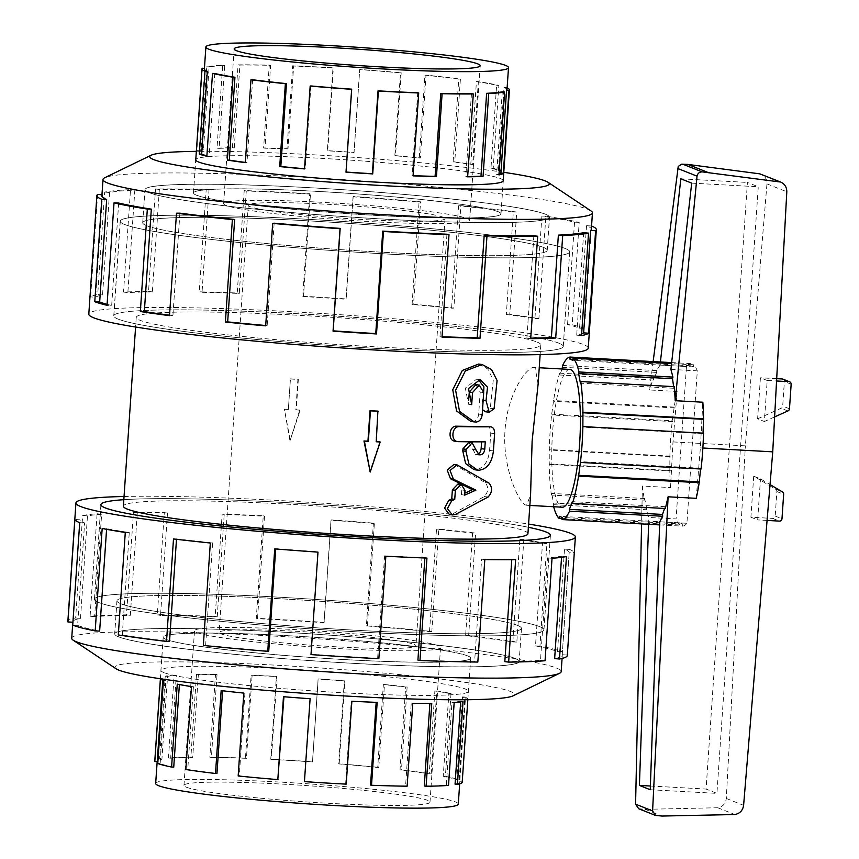 <?xml version="1.0" encoding="UTF-8"?>
<svg xmlns="http://www.w3.org/2000/svg" width="859" height="859" viewBox="0 0 859 859"><rect width="100%" height="100%" fill="white"/><g stroke="black" fill="none" stroke-linecap="round" stroke-linejoin="round"><path stroke-width="0.64" stroke-dasharray="4.29 3.22" d="M454.035 464.397L485.26 482.672C488.792 487.246 488.481 491.874 484.315 496.556L452.296 514.058L449.397 514.509M458.04 483.875L461.755 489.941L461.433 494.677L464.794 493.195M461.433 494.677L464.665 495.149M468.81 442.374L475.661 454.347A202.745 13.379 3.9 0 0 476.863 454.347L477.593 454.25M486.849 426.343C489.501 426.719 490.811 428.985 490.768 433.129L489.587 450.438C488.213 462.121 483.531 468.563 475.542 469.744A202.745 13.379 -176.1 0 1 475.252 469.744L474.104 469.658M481.598 441.848L481.631 441.376A202.745 13.379 -176.1 0 1 455.227 441.182L458.212 441.644M481.631 441.376L485.271 441.837M475.886 384.628L480.181 392.101L478.688 414.081C478.076 418.634 476.122 421.135 472.815 421.565L470.839 421.425M478.313 379.506L476.659 379.077L465.374 388.118L468.445 404.224L468.703 400.315M468.445 404.224L471.688 404.686M482.533 409.679L482.447 400.197L483.316 398.168M478.613 364.055L487.837 369.005L493.27 380.054L490.296 408.293L485.528 411.772M528.371 527.276A225.219 14.861 3.9 0 0 326.667 505.113A225.219 14.861 3.9 0 0 123.825 499.691A225.273 14.871 -176.1 0 1 326.667 505.113A225.273 14.871 -176.1 0 1 528.371 527.265M98.892 602.556A225.219 14.861 -176.1 0 1 94.501 599.26A225.219 14.861 -176.1 0 1 320.214 599.743A225.219 14.861 -176.1 0 1 543.897 629.894A225.219 14.861 -176.1 0 1 340.916 630.882A225.219 14.861 -176.1 0 1 98.892 602.556M118.22 319.129A225.219 14.861 -176.1 0 1 113.828 315.833A225.219 14.861 -176.1 0 1 339.53 316.316A225.219 14.861 -176.1 0 1 563.225 346.467A225.219 14.861 -176.1 0 1 360.243 347.455A225.219 14.861 -176.1 0 1 118.22 319.129M124.662 224.5A225.219 14.861 3.9 0 0 366.686 252.825A225.219 14.861 3.9 0 0 569.678 251.837A225.219 14.861 3.9 0 0 345.984 221.686A225.219 14.861 3.9 0 0 120.281 221.192A225.219 14.861 3.9 0 0 124.662 224.5M569.828 369.413A68.999 13.851 -86.9 0 0 552.24 437.564A68.999 13.851 -86.9 0 0 562.312 507.207M538.131 383.952L535.093 367.673L534.115 367.469L539.237 367.749M535.093 367.673C528.264 364.055 507.186 393.347 505.028 430.327C502.15 467.167 518.793 502.923 525.729 505.06L526.599 505.264L530.583 494.72M527.931 533.729A202.745 13.379 3.9 0 0 523.979 530.765A202.745 13.379 3.9 0 0 306.105 505.264A202.745 13.379 3.9 0 0 123.385 506.155M536.843 341.968A202.745 13.379 -176.1 0 1 540.794 344.942A202.745 13.379 -176.1 0 1 337.619 344.502A202.745 13.379 -176.1 0 1 136.248 317.358A202.745 13.379 -176.1 0 1 318.979 316.477A202.745 13.379 -176.1 0 1 536.843 341.968M377.906 411.117L375.834 441.612A202.745 13.379 3.9 0 0 376.242 441.633M379.753 441.816L369.81 471.892M288.345 409.485A202.745 13.379 3.9 0 0 284.426 409.271L290.202 440.184L300.199 410.14A202.745 13.379 3.9 0 0 296.237 409.915L298.32 379.42A202.745 13.379 3.9 0 0 290.428 378.991L288.345 409.485L290.428 378.991M414.017 644.39A98.645 6.507 -176.1 0 1 415.939 645.839A98.645 6.507 -176.1 0 1 317.089 645.624A98.645 6.507 -176.1 0 1 219.12 632.417A98.645 6.507 -176.1 0 1 308.016 631.988A98.645 6.507 -176.1 0 1 414.017 644.39M443.137 217.23A98.645 6.507 3.9 0 0 337.136 204.829A98.645 6.507 3.9 0 0 248.24 205.258A98.645 6.507 3.9 0 0 346.209 218.465A98.645 6.507 3.9 0 0 445.059 218.68A98.645 6.507 3.9 0 0 443.137 217.23M545.497 214.267A202.692 13.379 3.9 0 0 327.687 188.765A202.692 13.379 3.9 0 0 145.01 189.656A202.692 13.379 3.9 0 0 346.317 216.79A202.692 13.379 3.9 0 0 549.459 217.23A202.692 13.379 3.9 0 0 545.497 214.267M543.253 247.338A202.692 13.379 -176.1 0 1 547.204 250.302A202.692 13.379 -176.1 0 1 344.062 249.862A202.692 13.379 -176.1 0 1 142.755 222.728A202.692 13.379 -176.1 0 1 325.432 221.847A202.692 13.379 -176.1 0 1 543.253 247.338M226.035 205.387A123.299 8.139 -176.1 0 1 223.63 203.583A123.299 8.139 -176.1 0 1 347.208 203.851A123.299 8.139 -176.1 0 1 469.669 220.355A123.299 8.139 -176.1 0 1 358.536 220.892A123.299 8.139 -176.1 0 1 226.035 205.387M206.89 155.823A151.656 10.007 3.9 0 0 209.113 156.37L206.858 156.274M214.761 73.487L209.113 156.37M245.341 162.426A151.656 10.007 3.9 0 0 246.963 162.63L245.32 162.641M252.61 79.747L246.963 162.63M304.537 168.761A151.656 10.007 3.9 0 0 305.235 168.826L304.526 168.933M310.883 85.943L305.235 168.826M417.732 92.761L412.073 175.644A151.656 10.007 3.9 0 0 413.072 175.687M471.462 93.717L465.814 176.6A151.656 10.007 3.9 0 0 467.672 176.578M502.268 91.838L496.62 174.721A151.656 10.007 3.9 0 0 499.004 174.152M204.378 69.085A151.656 10.007 -176.1 0 1 204.818 68.398L199.17 151.281A151.656 10.007 3.9 0 1 203.454 149.842L209.113 66.959A151.656 10.007 -176.1 0 1 224.757 65.488L219.099 148.371A151.656 10.007 3.9 0 1 234.26 147.963L239.908 65.08A151.656 10.007 -176.1 0 1 270.628 65.327L264.969 148.21A151.656 10.007 3.9 0 1 288.001 148.918L293.649 66.036A151.656 10.007 -176.1 0 1 333.346 67.958L327.698 150.84A151.656 10.007 3.9 0 1 354.015 152.526L359.674 69.643A151.656 10.007 -176.1 0 1 400.487 72.854L394.839 155.737A151.656 10.007 3.9 0 1 419.256 158.056L424.904 75.173A151.656 10.007 -176.1 0 1 458.76 79.049L453.112 161.932A151.656 10.007 3.9 0 1 470.775 164.434L476.423 81.551A151.656 10.007 -176.1 0 1 496.609 85.309L490.961 168.192A151.656 10.007 3.9 0 1 498.392 170.383L504.04 87.5A151.656 10.007 -176.1 0 1 506.993 89.712M202.413 68.226L196.765 151.109A154.072 10.168 -176.1 0 1 201.124 149.649L206.772 66.766A154.072 10.168 -176.1 0 1 222.664 65.263L217.016 148.145A154.072 10.168 -176.1 0 1 232.413 147.737L238.072 64.855A154.072 10.168 -176.1 0 1 269.264 65.101L263.616 147.984A154.072 10.168 -176.1 0 1 287.003 148.714L292.661 65.821A154.072 10.168 -176.1 0 1 332.991 67.775L327.333 150.658A154.072 10.168 -176.1 0 1 354.08 152.365L359.728 69.482A154.072 10.168 -176.1 0 1 401.196 72.757L395.548 155.64A154.072 10.168 -176.1 0 1 420.352 157.992L426.01 75.109A154.072 10.168 -176.1 0 1 460.403 79.049L454.755 161.932A154.072 10.168 -176.1 0 1 472.697 164.466L478.356 81.584A154.072 10.168 -176.1 0 1 498.864 85.406L493.206 168.289A154.072 10.168 -176.1 0 1 500.754 170.512L506.402 87.629A154.072 10.168 -176.1 0 1 507.121 87.929M497.941 211.668A154.072 10.168 3.9 0 0 332.379 192.287A154.072 10.168 3.9 0 0 193.511 192.964A154.072 10.168 3.9 0 0 346.542 213.59A154.072 10.168 3.9 0 0 500.947 213.923A154.072 10.168 3.9 0 0 497.941 211.668M515.217 658.466A202.692 13.379 -176.1 0 1 519.169 661.43A202.692 13.379 -176.1 0 1 316.037 661A202.692 13.379 -176.1 0 1 114.719 633.867A202.692 13.379 -176.1 0 1 297.407 632.976A202.692 13.379 -176.1 0 1 515.217 658.466M517.472 625.395A202.692 13.379 3.9 0 0 299.662 599.904A202.692 13.379 3.9 0 0 116.974 600.785A202.692 13.379 3.9 0 0 318.292 627.918A202.692 13.379 3.9 0 0 521.424 628.359A202.692 13.379 3.9 0 0 517.472 625.395M196.915 632.546A123.299 8.139 3.9 0 0 329.416 648.051A123.299 8.139 3.9 0 0 440.538 647.514A123.299 8.139 3.9 0 0 318.077 631.011A123.299 8.139 3.9 0 0 194.51 630.742A123.299 8.139 3.9 0 0 196.915 632.546M186.371 787.209A123.299 8.139 3.9 0 0 318.872 802.714A123.299 8.139 3.9 0 0 430.005 802.177A123.299 8.139 3.9 0 0 307.543 785.663A123.299 8.139 3.9 0 0 183.966 785.405A123.299 8.139 3.9 0 0 186.371 787.209M155.672 783.472A151.656 10.007 -176.1 0 1 307.662 783.795A151.656 10.007 -176.1 0 1 458.298 804.099M173.743 767.108A151.656 10.007 3.9 0 1 160.139 763.597L165.787 680.715A151.656 10.007 -176.1 0 1 162.877 678.782L160.461 678.621A154.072 10.168 3.9 0 0 160.536 678.782M162.77 680.307L162.877 678.782M455.066 784.127A151.656 10.007 3.9 0 0 459.801 782.012A151.656 10.007 3.9 0 0 459.758 781.722L465.406 698.839A151.656 10.007 -176.1 0 0 462.496 696.907L456.838 779.789A151.656 10.007 3.9 0 0 443.233 776.268L448.881 693.385A151.656 10.007 -176.1 0 0 434.879 690.958L429.232 773.841A151.656 10.007 3.9 0 0 400.026 769.911L405.673 687.028A151.656 10.007 -176.1 0 0 383.361 684.58L377.702 767.463A151.656 10.007 3.9 0 0 338.682 763.909L344.33 681.026A151.656 10.007 -176.1 0 0 318.12 679.05L312.472 761.933A151.656 10.007 3.9 0 0 271.358 759.442L277.006 676.559A151.656 10.007 -176.1 0 0 252.106 675.442L246.447 758.325A151.656 10.007 3.9 0 0 211.389 757.402L217.048 674.519A151.656 10.007 -176.1 0 0 198.365 674.487L192.717 757.37A151.656 10.007 3.9 0 0 170.662 758.196L176.31 675.314A151.656 10.007 -176.1 0 0 167.559 676.366L161.911 759.249A151.656 10.007 3.9 0 0 157.186 761.375A151.656 10.007 3.9 0 0 157.218 761.665M460.682 701.835L460.725 701.245A151.656 10.007 -176.1 0 1 451.974 702.308L454.175 702.522M424.271 786.006A151.656 10.007 3.9 0 0 446.326 785.19L451.974 702.308M429.897 703.371L429.919 703.124A151.656 10.007 -176.1 0 1 411.236 703.091L412.792 703.317M370.53 785.051A151.656 10.007 3.9 0 0 405.588 785.974L411.236 703.091M376.167 702.34L376.178 702.168A151.656 10.007 -176.1 0 1 351.277 701.051L351.868 701.245M283.942 696.756L283.953 696.595A151.656 10.007 -176.1 0 0 310.163 698.571L304.505 781.454A151.656 10.007 3.9 0 0 345.619 783.934L351.277 701.051M222.599 690.786L222.61 690.582A151.656 10.007 -176.1 0 0 244.922 693.03L239.274 775.913A151.656 10.007 3.9 0 0 278.305 779.478M179.381 684.569L179.402 684.226A151.656 10.007 -176.1 0 0 193.404 686.663L187.745 769.546A151.656 10.007 3.9 0 0 216.962 773.465M462.206 782.173A154.072 10.168 3.9 0 0 462.174 781.883L467.822 699.001A154.072 10.168 3.9 0 0 464.859 697.036L459.211 779.918A154.072 10.168 3.9 0 0 445.381 776.343L451.029 693.46A154.072 10.168 3.9 0 0 436.802 690.99L431.154 773.873A154.072 10.168 3.9 0 0 401.475 769.889L407.134 687.007A154.072 10.168 3.9 0 0 384.456 684.516L378.808 767.398A154.072 10.168 3.9 0 0 339.155 763.78L344.813 680.897A154.072 10.168 3.9 0 0 318.184 678.889L312.536 761.772A154.072 10.168 3.9 0 0 270.768 759.249L276.415 676.366A154.072 10.168 3.9 0 0 251.118 675.228L245.459 758.121A154.072 10.168 3.9 0 0 209.843 757.176L215.491 674.294A154.072 10.168 3.9 0 0 196.518 674.261L190.87 757.144A154.072 10.168 3.9 0 0 168.461 757.982L174.109 675.099A154.072 10.168 3.9 0 0 165.229 676.173L159.581 759.055A154.072 10.168 3.9 0 0 154.77 761.214M467.661 655.868A154.072 10.168 -176.1 0 1 470.668 658.123A154.072 10.168 -176.1 0 1 316.252 657.79A154.072 10.168 -176.1 0 1 163.231 637.174A154.072 10.168 -176.1 0 1 302.089 636.498A154.072 10.168 -176.1 0 1 467.661 655.868M148.908 192.577A202.745 13.379 3.9 0 0 366.782 218.068A202.745 13.379 3.9 0 0 549.502 217.187A202.745 13.379 3.9 0 0 348.142 190.043A202.745 13.379 3.9 0 0 144.956 189.603A202.745 13.379 3.9 0 0 148.908 192.577M146.653 225.692A202.745 13.379 3.9 0 0 364.527 251.193A202.745 13.379 3.9 0 0 547.247 250.302A202.745 13.379 3.9 0 0 345.887 223.168A202.745 13.379 3.9 0 0 142.701 222.728A202.745 13.379 3.9 0 0 146.653 225.692M503.224 180.497A154.126 10.168 3.9 0 0 350.182 160.128A154.126 10.168 3.9 0 0 195.788 159.538M196.475 195.165A154.126 10.168 3.9 0 0 362.09 214.557A154.126 10.168 3.9 0 0 501.001 213.88A154.126 10.168 3.9 0 0 347.927 193.243A154.126 10.168 3.9 0 0 193.468 192.91A154.126 10.168 3.9 0 0 196.475 195.165M590.971 210.895A245.298 16.192 3.9 0 0 348.829 180.014A245.298 16.192 3.9 0 0 104.734 177.749M503.782 172.326A200.244 13.218 3.9 0 0 196.346 151.367M97.604 194.445L90.624 296.903A250.302 16.525 -176.1 0 1 97.711 294.53L104.691 192.083A250.302 16.525 -176.1 0 1 130.514 189.646L123.524 292.092A250.302 16.525 -176.1 0 1 148.543 291.426L155.533 188.98A250.302 16.525 -176.1 0 1 206.214 189.388L199.234 291.835A250.302 16.525 -176.1 0 1 237.234 293.005L244.214 190.558A250.302 16.525 -176.1 0 1 309.734 193.726L302.744 296.183A250.302 16.525 -176.1 0 1 346.198 298.953L353.178 196.496A250.302 16.525 -176.1 0 1 420.545 201.811L413.555 304.269A250.302 16.525 -176.1 0 1 453.853 308.091L460.843 205.634A250.302 16.525 -176.1 0 1 516.71 212.033L509.731 314.48A250.302 16.525 -176.1 0 1 538.894 318.603L545.873 216.157A250.302 16.525 -176.1 0 1 579.191 222.363L572.212 324.82A250.302 16.525 -176.1 0 1 584.464 328.417L591.443 225.971A250.302 16.525 -176.1 0 1 591.55 226.014M588.243 348.174A250.302 16.525 3.9 0 0 339.649 314.662A250.302 16.525 3.9 0 0 88.799 314.126M565.329 248.541A225.273 14.871 3.9 0 0 323.252 220.205A225.273 14.871 3.9 0 0 120.228 221.192A225.273 14.871 3.9 0 0 343.965 251.354A225.273 14.871 3.9 0 0 569.721 251.837A225.273 14.871 3.9 0 0 565.329 248.541M558.876 343.171A225.273 14.871 3.9 0 0 316.81 314.845A225.273 14.871 3.9 0 0 113.775 315.833A225.273 14.871 3.9 0 0 337.512 345.984A225.273 14.871 3.9 0 0 563.268 346.467A225.273 14.871 3.9 0 0 558.876 343.171M107.096 304.344A245.298 16.192 3.9 0 0 111.681 305.503L107.031 305.299M118.671 203.046L111.681 305.503M169.545 315.189A245.298 16.192 3.9 0 0 172.917 315.629L169.513 315.64M179.896 213.172L172.917 315.629M265.71 325.518A245.298 16.192 3.9 0 0 267.16 325.647L265.678 325.862M274.15 223.19L267.16 325.647M446.948 234.217L439.969 336.674A245.298 16.192 3.9 0 0 442.041 336.749M533.858 235.763L526.878 338.221A245.298 16.192 3.9 0 0 530.733 338.167M583.68 232.725L576.7 335.182A245.298 16.192 3.9 0 0 581.65 333.893M591.443 225.971L586.547 225.702A245.298 16.192 -176.1 0 1 591.336 229.289M586.547 225.702L579.567 328.159A245.298 16.192 3.9 0 0 567.552 324.627L572.212 324.82M545.873 216.157L541.889 216.081A245.298 16.192 -176.1 0 1 574.542 222.17L567.552 324.627M541.889 216.081L534.91 318.539A245.298 16.192 3.9 0 0 506.327 314.501L509.731 314.48M460.843 205.634L458.556 205.773A245.298 16.192 -176.1 0 1 513.317 212.044L506.327 314.501M458.556 205.773L451.576 308.231A245.298 16.192 3.9 0 0 412.084 304.483L413.555 304.269M353.178 196.496L353.049 196.818A245.298 16.192 -176.1 0 1 419.063 202.026L412.084 304.483M353.049 196.818L346.059 299.276A245.298 16.192 3.9 0 0 303.485 296.559L302.744 296.183M244.214 190.558L246.265 190.999A245.298 16.192 -176.1 0 1 310.464 194.102L303.485 296.559M246.265 190.999L239.274 293.445A245.298 16.192 3.9 0 0 202.037 292.307L199.234 291.835M155.533 188.98L159.355 189.452A245.298 16.192 -176.1 0 1 209.027 189.85L202.037 292.307M159.355 189.452L152.365 291.899A245.298 16.192 3.9 0 0 127.851 292.554L123.524 292.092M104.691 192.083L109.533 192.491A245.298 16.192 -176.1 0 1 134.831 190.097L127.851 292.554M109.533 192.491L102.543 294.948A245.298 16.192 3.9 0 0 95.607 297.268L90.624 296.903M101.877 195.927A245.298 16.192 -176.1 0 1 102.586 194.81L95.607 297.268M118.628 636.873A202.745 13.379 -176.1 0 1 114.666 633.91A202.745 13.379 -176.1 0 1 317.851 634.35A202.745 13.379 -176.1 0 1 519.223 661.484A202.745 13.379 -176.1 0 1 336.492 662.375A202.745 13.379 -176.1 0 1 118.628 636.873M120.883 603.759A202.745 13.379 -176.1 0 1 116.931 600.785A202.745 13.379 -176.1 0 1 320.117 601.225A202.745 13.379 -176.1 0 1 521.477 628.369A202.745 13.379 -176.1 0 1 338.747 629.25A202.745 13.379 -176.1 0 1 120.883 603.759M163.919 672.597A154.126 10.168 -176.1 0 1 160.912 670.331A154.126 10.168 -176.1 0 1 315.382 670.675A154.126 10.168 -176.1 0 1 468.456 691.302A154.126 10.168 -176.1 0 1 329.545 691.978A154.126 10.168 -176.1 0 1 163.919 672.597M166.184 639.472A154.126 10.168 -176.1 0 1 163.178 637.217A154.126 10.168 -176.1 0 1 317.637 637.55A154.126 10.168 -176.1 0 1 470.711 658.177A154.126 10.168 -176.1 0 1 331.799 658.853A154.126 10.168 -176.1 0 1 166.184 639.472M71.727 638.237A245.298 16.192 -176.1 0 1 317.551 638.774A245.298 16.192 -176.1 0 1 561.174 671.609M116.126 668.796A200.244 13.218 -176.1 0 1 315.586 667.636A200.244 13.218 -176.1 0 1 513.048 695.854M567.294 655.503A250.302 16.525 3.9 0 0 567.23 655.041L574.209 552.584A250.302 16.525 3.9 0 0 569.399 549.395L562.409 651.841A250.302 16.525 3.9 0 0 539.957 646.043L546.936 543.586A250.302 16.525 3.9 0 0 523.829 539.581L516.839 642.027A250.302 16.525 3.9 0 0 468.638 635.553L475.618 533.095A250.302 16.525 3.9 0 0 438.788 529.058L431.809 631.515A250.302 16.525 3.9 0 0 367.394 625.642L374.374 523.185A250.302 16.525 3.9 0 0 331.134 519.92L324.144 622.378A250.302 16.525 3.9 0 0 256.283 618.276L263.273 515.819A250.302 16.525 3.9 0 0 222.17 513.983L215.179 616.429A250.302 16.525 3.9 0 0 157.315 614.904L164.305 512.458A250.302 16.525 3.9 0 0 133.478 512.404L126.498 614.851A250.302 16.525 3.9 0 0 90.088 616.214L97.078 513.757A250.302 16.525 3.9 0 0 82.647 515.507L75.656 617.954A250.302 16.525 3.9 0 0 67.85 621.454M124.04 496.491A250.302 16.525 -176.1 0 1 528.586 524.065M539.559 626.598A225.273 14.871 -176.1 0 1 543.951 629.894A225.273 14.871 -176.1 0 1 318.195 629.411A225.273 14.871 -176.1 0 1 94.458 599.249A225.273 14.871 -176.1 0 1 297.482 598.272A225.273 14.871 -176.1 0 1 539.559 626.598M72.736 625.127L77.632 625.395L84.611 522.938A245.298 16.192 -176.1 0 1 79.898 519.802L74.905 519.48M84.611 522.938L79.715 522.669L79.898 519.802M75.656 617.954L80.499 618.362A245.298 16.192 3.9 0 0 72.843 621.798A245.298 16.192 3.9 0 0 72.908 622.26M80.499 618.362L87.478 515.915A245.298 16.192 -176.1 0 1 101.63 514.208L97.078 513.757M126.498 614.851L130.321 615.323A245.298 16.192 3.9 0 0 94.64 616.655L101.63 514.208M130.321 615.323L137.3 512.877A245.298 16.192 -176.1 0 1 167.505 512.93L164.305 512.458M215.179 616.429L217.23 616.869A245.298 16.192 3.9 0 0 160.526 615.377L167.505 512.93M217.23 616.869L224.21 514.423A245.298 16.192 -176.1 0 1 264.497 516.227L263.273 515.819M324.144 622.378L324.015 622.7A245.298 16.192 3.9 0 0 257.517 618.673L264.497 516.227M324.015 622.7L330.994 520.243A245.298 16.192 -176.1 0 1 373.386 523.442L374.374 523.185M431.809 631.515L429.521 631.655A245.298 16.192 3.9 0 0 366.396 625.9L373.386 523.442M429.521 631.655L436.512 529.198A245.298 16.192 -176.1 0 1 472.6 533.16L475.618 533.095M516.839 642.027L512.855 641.963A245.298 16.192 3.9 0 0 465.61 635.606L472.6 533.16M512.855 641.963L519.845 539.506A245.298 16.192 -176.1 0 1 542.491 543.436L546.936 543.586M562.409 651.841L557.512 651.573A245.298 16.192 3.9 0 0 535.501 645.893L542.491 543.436M557.512 651.573L564.503 549.126A245.298 16.192 -176.1 0 1 569.216 552.251L574.209 552.584M554.646 658.606A245.298 16.192 3.9 0 0 562.301 655.17A245.298 16.192 3.9 0 0 562.237 654.708L569.216 552.251M561.55 557.33L561.636 556.149A245.298 16.192 -176.1 0 1 547.484 557.856L552.036 558.307M504.824 661.645A245.298 16.192 3.9 0 0 540.504 660.313L547.484 557.856M511.771 559.692L511.814 559.188A245.298 16.192 -176.1 0 1 481.609 559.134L484.809 559.606M417.914 660.099A245.298 16.192 3.9 0 0 474.619 661.591L481.609 559.134M424.872 558.006L424.904 557.641A245.298 16.192 -176.1 0 1 384.617 555.837L385.841 556.245M311.001 654.59L311.13 654.268A245.298 16.192 3.9 0 0 377.627 658.295L384.617 555.837M311.13 654.268L318.12 551.811A245.298 16.192 -176.1 0 1 275.728 548.622L274.73 548.88M203.336 645.453L205.623 645.313A245.298 16.192 3.9 0 0 268.749 651.068M205.623 645.313L212.602 542.867A245.298 16.192 -176.1 0 1 176.514 538.904L173.497 538.958M118.295 634.941L122.289 635.005A245.298 16.192 3.9 0 0 169.534 641.362M122.289 635.005L129.269 532.559A245.298 16.192 -176.1 0 1 106.623 528.618L102.178 528.468M106.58 529.316L106.623 528.618M77.632 625.395A245.298 16.192 3.9 0 0 99.644 631.075M562.119 368.994L559.832 374.996L559.703 373.182A81.38 16.332 -86.9 0 0 553.572 400.53L551.714 414.178A81.38 16.332 -86.9 0 0 549.266 450.03L549.212 464.397A81.38 16.332 -86.9 0 0 551.392 495.063L551.757 493.442L553.518 503.041L553.153 504.652A81.38 16.332 -86.9 0 0 553.668 506.735M653.141 361.585L649.565 389.965L677.16 391.468L672.994 441.913L670.525 487.579L642.403 486.044L641.587 523.915M672.994 441.913L745.365 445.853L766.958 183.89C767.076 179.348 765.122 176.127 761.085 174.248M638.656 808.727L645.13 809.328L717.791 807.75C722.806 806.741 725.64 803.637 726.295 798.462L745.365 445.853M642.403 486.044L644.314 500.131L644.615 498.51L646.655 508.12L646.355 509.741L648.878 517.451L676.065 518.943L686.459 366.535L660.066 365.096L660.41 361.983M664.565 508.474L665.177 506.703L665.36 508.517M648.631 524.291L648.878 517.451M696.209 498.327L700.375 447.883L702.845 402.216M700.375 447.883L702.866 448.011M774.625 416.916L764.392 421.522L767.194 380.473L776.568 380.988M767.194 380.473L760.419 377.777L757.617 418.816L764.392 421.522M757.617 418.816L781.078 408.272A2.47 2.405 111.7 0 0 782.699 406.092L784.374 381.546A2.47 2.405 111.7 0 0 782.871 379.12M787.864 410.967L781.078 408.272M776.697 378.658L760.419 377.777M753.708 476.165L750.906 517.215L772.617 518.396A2.47 2.405 111.7 0 0 775.194 516.076L776.869 491.531A2.47 2.405 111.7 0 0 775.57 489.19L753.708 476.165L760.483 478.871L770.04 484.562M775.57 489.19L782.345 491.885M750.906 517.215L757.692 519.91L760.483 478.871M767.087 520.425L757.692 519.91M650.252 789.743L716.921 793.372L706.077 789.056L747.427 182.441L758.272 186.768L716.921 793.372M650.381 786.017L706.077 789.056M680.843 178.812L747.427 182.441M691.688 183.128L758.272 186.768M670.911 369.413L697.304 370.852L686.91 523.26L659.723 521.778M660.066 365.096L656.577 370.583L656.63 372.398L653.323 380.097L653.269 378.282L649.565 389.965M674.315 386.668L673.885 388.279L673.649 386.636M717.791 807.75L734.832 814.536M645.13 809.328L662.021 816.05M553.153 504.652L646.355 509.741M646.655 508.12L553.518 503.041M659.605 524.892L682.637 526.148L682.787 524.033L679.877 522.873L679.737 524.989A81.38 16.332 93.1 0 1 676.065 518.943M679.737 524.989L562.097 518.578M656.577 370.583L562.645 365.462M671.674 362.595L690.733 363.636L690.593 365.762L693.492 366.911L693.643 364.796A81.38 16.332 93.1 0 1 697.304 370.852M686.459 366.535A81.38 16.332 93.1 0 1 690.733 363.636M656.63 372.398L562.774 367.276M653.323 380.097L559.832 374.996M686.91 523.26A81.38 16.332 93.1 0 1 682.637 526.148M665.177 506.703L572.319 501.635M701.041 469.025L700.686 468.209L700.579 469.003M670.525 487.579A81.38 16.332 93.1 0 1 669.827 470.979L669.88 456.612A81.38 16.332 93.1 0 1 672.329 420.76L674.175 407.112A81.38 16.332 93.1 0 1 677.16 391.468M700.686 468.209L580.083 461.627M703.049 433.666L582.434 427.084M673.885 388.279L580.394 383.178M693.643 364.796L671.566 363.593M693.492 366.911L572.878 360.329M690.593 365.762L572.953 359.341M559.703 373.182L653.269 378.282M674.175 407.112L553.572 400.53M674.53 407.928L553.915 401.346M551.714 414.178L672.329 420.76M672.683 421.576L552.069 414.994M669.88 456.612L549.266 450.03M670.321 456.118L549.717 449.536M549.212 464.397L669.827 470.979M670.267 470.485L549.653 463.903M644.615 498.51L551.757 493.442M644.314 500.131L551.392 495.063M679.877 522.873L559.263 516.291M682.787 524.033L562.173 517.451M129.269 532.559L125.285 532.483M212.602 542.867L210.326 543.006M377.627 658.295L378.851 658.692M424.904 557.641L426.944 558.082M474.619 661.591L477.829 662.064M511.814 559.188L515.636 559.66M540.504 660.313L545.057 660.754M561.636 556.149L566.468 556.557M562.237 654.708L567.23 655.041M564.503 549.126L569.399 549.395M535.501 645.893L539.957 646.043M519.845 539.506L523.829 539.581M465.61 635.606L468.638 635.553M436.512 529.198L438.788 529.058M366.396 625.9L367.394 625.642M257.517 618.673L256.283 618.276M224.21 514.423L222.17 513.983M160.526 615.377L157.315 614.904M137.3 512.877L133.478 512.404M94.64 616.655L90.088 616.214M87.478 515.915L82.647 515.507M102.586 194.81L101.963 194.768M102.543 294.948L97.711 294.53M134.831 190.097L130.514 189.646M152.365 291.899L148.543 291.426M209.027 189.85L206.214 189.388M239.274 293.445L237.234 293.005M310.464 194.102L309.734 193.726M419.063 202.026L420.545 201.811M451.576 308.231L453.853 308.091M513.317 212.044L516.71 212.033M534.91 318.539L538.894 318.603M574.542 222.17L579.191 222.363M579.567 328.159L584.464 328.417M576.7 335.182L581.532 335.59M526.878 338.221L530.701 338.693M439.969 336.674L442.009 337.115M429.232 773.841L431.154 773.873M401.475 769.889L400.026 769.911M377.702 767.463L378.808 767.398M270.768 759.249L271.358 759.442M246.447 758.325L245.459 758.121M209.843 757.176L211.389 757.402M192.717 757.37L190.87 757.144M168.461 757.982L170.662 758.196M161.911 759.249L159.581 759.055M160.139 763.597L157.777 763.468M187.745 769.546L185.823 769.514M239.274 775.913L238.168 775.978M346.22 784.138L345.619 783.934M407.134 786.2L405.588 785.974M448.516 785.405L446.326 785.19M462.174 781.883L459.758 781.722M456.838 779.789L459.211 779.918M445.381 776.343L443.233 776.268M448.881 693.385L451.029 693.46M465.406 698.839L467.822 699.001M405.673 687.028L407.134 687.007M277.006 676.559L276.415 676.366M217.048 674.519L215.491 674.294M176.31 675.314L174.109 675.099M222.61 690.582L221.15 690.615M179.402 684.226L177.255 684.151M193.404 686.663L191.471 686.62M244.922 693.03L243.827 693.095M376.178 702.168L377.165 702.383M429.919 703.124L431.766 703.349M460.725 701.245L463.055 701.449M462.496 696.907L464.859 697.036M434.879 690.958L436.802 690.99M383.361 684.58L384.456 684.516M252.106 675.442L251.118 675.228M198.365 674.487L196.518 674.261M167.559 676.366L165.229 676.173M165.787 680.715L163.425 680.586M222.664 65.263L224.757 65.488M209.113 66.959L206.772 66.766M269.264 65.101L270.628 65.327M239.908 65.08L238.072 64.855M293.649 66.036L292.661 65.821M401.196 72.757L400.487 72.854M460.403 79.049L458.76 79.049M424.904 75.173L426.01 75.109M498.864 85.406L496.609 85.309M476.423 81.551L478.356 81.584M504.04 87.5L506.402 87.629M490.961 168.192L493.206 168.289M453.112 161.932L454.755 161.932M394.839 155.737L395.548 155.64M264.969 148.21L263.616 147.984M219.099 148.371L217.016 148.145M199.17 151.281L196.765 151.109M203.454 149.842L201.124 149.649M234.26 147.963L232.413 147.737M288.001 148.918L287.003 148.714M419.256 158.056L420.352 157.992M470.775 164.434L472.697 164.466M498.392 170.383L500.754 170.512M496.62 174.721L498.95 174.925M465.814 176.6L467.65 176.825M412.073 175.644L413.061 175.859M290.02 378.83L297.912 379.259L295.829 409.754L300.199 410.14M299.77 409.968L290.202 440.184M289.805 440.023L284.426 409.271M283.996 409.109L287.948 409.324M485.26 482.672L489.05 483.134M484.315 496.556L488.095 497.017M455.624 464.944L458.663 465.406M461.755 489.941L464.987 490.403M452.296 514.058L455.334 514.53M472.665 448.946L476.09 449.407M472.622 449.601L476.047 450.073M475.252 469.744L478.785 470.206M475.542 469.744L479.075 470.206M489.587 450.438L493.42 450.9M490.768 433.129L494.601 433.602M476.863 454.347L477.958 454.486M475.661 454.347L478.549 454.722M480.181 392.101L483.692 392.574M478.688 414.081L482.2 414.543M482.447 400.197L483.166 400.294M490.296 408.293L494.086 408.755M472.815 421.565L476.197 422.037M791.15 384.241L784.374 381.546M789.475 408.798L782.699 406.092M772.617 518.396L779.392 521.102M775.194 516.076L781.98 518.772M776.869 491.531L783.655 494.226M766.958 183.89L786.801 191.793M726.295 798.462L743.604 805.355M640.148 809.049L657.038 815.782M475.36 454.325L478.86 454.787M476.659 379.077L480.095 379.538M543.897 629.894L550.329 535.576M94.501 599.26L100.933 504.931M120.281 221.192L113.828 315.833M569.678 251.837L563.225 346.467M526.599 505.264L529.853 505.436M136.248 317.358L135.593 327.021M540.794 344.942L540.139 354.606M248.24 205.258L219.12 632.417M445.059 218.68L415.939 645.839M547.204 250.302L549.459 217.23M142.755 222.728L145.01 189.656M234.174 48.92L223.63 203.583M480.202 65.692L469.669 220.355M500.947 213.923L503.191 181.013M193.511 192.964L195.755 160.053M116.974 600.785L114.719 633.867M521.424 628.359L519.169 661.43M430.005 802.177L440.538 647.514M183.966 785.405L194.51 630.742M459.801 782.012L459.672 783.795M163.231 637.174L160.397 678.76M470.668 658.123L467.833 699.72M547.247 250.302L549.502 217.187M142.701 222.728L144.956 189.603M501.001 213.88L503.256 180.755M193.468 192.91L195.723 159.785M563.268 346.467L569.721 251.837M113.775 315.833L120.228 221.192M116.931 600.785L114.666 633.91M521.477 628.369L519.223 661.484M163.178 637.217L160.912 670.331M470.711 658.177L468.456 691.302M100.9 504.62L94.458 599.249M550.404 535.264L543.951 629.894M562.076 658.445L562.301 655.17"/><path stroke-width="1.29" d="M488.095 497.017C492.368 492.336 492.679 487.708 489.05 483.134L457.052 464.869L450.052 470.464L453.391 479.182L475.897 490.145L464.665 495.149L464.987 490.403L461.186 484.336L455.367 490.274L454.744 499.358L451.662 500.829L447.421 508.592L452.349 514.96L455.334 514.53L488.095 497.017M464.794 493.195L472.407 489.673L450.449 478.721L447.206 470.013L454.035 464.397L457.052 464.869M472.407 489.673L475.897 490.145M452.349 514.96L449.397 514.509L444.575 508.141L448.731 500.368L451.748 498.896L452.371 489.813L458.04 483.875L461.186 484.336M451.748 498.896L454.744 499.358M476.047 450.073L472.139 442.836L466.093 449.332L465.965 451.308L468.907 464.043L477.572 470.131L478.785 470.206A207.674 13.712 3.9 0 0 479.075 470.206C487.257 469.025 492.046 462.593 493.42 450.9L494.601 433.602C494.644 429.446 493.302 427.191 490.586 426.805A207.674 13.712 -176.1 0 1 459.436 426.644C451.619 426.053 450.341 441.633 458.212 441.644A207.674 13.712 3.9 0 0 485.271 441.837L484.766 449.139C484.315 452.586 482.855 454.475 480.396 454.808A207.674 13.712 -176.1 0 1 479.172 454.808L476.047 450.073M486.849 426.343A202.745 13.379 3.9 0 1 456.44 426.182C448.817 425.592 447.528 441.182 455.227 441.182L458.212 441.644M477.572 470.131L474.104 469.658L465.632 463.592L462.765 450.846L462.904 448.87L468.81 442.374L472.139 442.836M476.863 454.347C479.258 454.003 480.686 452.113 481.137 448.677L481.598 441.848M482.2 414.543L483.692 392.574L479.301 385.1L472.525 392.52L471.688 404.686L468.52 388.569L480.095 379.538L487.515 387.237L486.033 400.659L489.201 412.234L494.086 408.755L497.093 380.548L491.52 369.499L482.092 364.527L465.395 370.873L455.603 390.19L459.522 411.364L474.125 421.887L476.197 422.037C479.59 421.597 481.588 419.106 482.2 414.543M468.703 400.315L469.272 392.048L475.886 384.628L479.301 385.1M483.316 398.168L483.928 386.797L478.313 379.506M489.201 412.234L485.528 411.772L482.533 409.679M474.125 421.887L470.839 421.425L456.58 410.956L452.747 389.803L462.314 370.454L478.613 364.055L482.092 364.527M105.346 507.916A225.219 14.861 3.9 0 0 347.369 536.241A225.219 14.861 3.9 0 0 550.351 535.264A225.219 14.861 3.9 0 0 528.371 527.276A225.273 14.871 -176.1 0 1 546.013 531.968A225.273 14.871 -176.1 0 1 550.404 535.264A225.273 14.871 -176.1 0 1 324.638 534.781A225.273 14.871 -176.1 0 1 100.9 504.62A225.273 14.871 -176.1 0 1 123.825 499.691A225.219 14.861 3.9 0 0 100.954 504.62A225.219 14.861 3.9 0 0 105.346 507.916M529.853 505.436L562.312 507.207A68.999 13.851 -86.9 0 0 579.771 441.386A68.999 13.851 -86.9 0 0 570.752 369.628A68.999 13.851 -86.9 0 0 569.828 369.413L539.237 367.749M135.593 327.021L123.385 506.155A202.745 13.379 3.9 0 0 324.745 533.289A202.745 13.379 3.9 0 0 527.931 533.729L530.583 494.72L532.118 441.118L538.131 383.952M370.208 472.042L363.969 440.957A202.745 13.379 3.9 0 0 367.942 441.182L370.014 410.688A202.745 13.379 3.9 0 0 377.906 411.117L376.231 441.773L380.183 441.988L370.208 472.042L364.399 441.129L368.35 441.343L370.422 410.849L378.314 411.278M376.242 441.633A202.745 13.379 3.9 0 0 379.753 441.816L380.183 441.988M236.579 50.724A123.299 8.139 -176.1 0 1 234.174 48.92A123.299 8.139 -176.1 0 1 357.741 49.188A123.299 8.139 -176.1 0 1 480.202 65.692A123.299 8.139 -176.1 0 1 369.08 66.229A123.299 8.139 -176.1 0 1 236.579 50.724M208.844 49.21A151.656 10.007 3.9 0 0 371.818 68.28A151.656 10.007 3.9 0 0 508.507 67.625A151.656 10.007 3.9 0 0 357.87 47.32A151.656 10.007 3.9 0 0 205.881 46.987A151.656 10.007 3.9 0 0 208.844 49.21M205.881 46.987L204.378 69.085A151.656 10.007 -176.1 0 0 207.33 71.308L201.682 154.19A151.656 10.007 3.9 0 0 206.89 155.823M245.341 162.426A151.656 10.007 3.9 0 1 229.299 160.139L234.947 77.256A151.656 10.007 -176.1 0 1 214.761 73.487L212.517 73.391L206.858 156.274A154.072 10.168 -176.1 0 1 199.32 154.062L204.968 71.179A154.072 10.168 -176.1 0 1 201.972 68.924A154.072 10.168 -176.1 0 1 202.413 68.226L204.431 68.366M304.537 168.761A151.656 10.007 3.9 0 1 280.818 166.506L286.466 83.624A151.656 10.007 -176.1 0 1 252.61 79.747L250.968 79.758L245.32 162.641A154.072 10.168 -176.1 0 1 227.367 160.107L233.025 77.213A154.072 10.168 -176.1 0 1 212.517 73.391M507.121 87.929A154.072 10.168 -176.1 0 1 509.408 89.884A154.072 10.168 -176.1 0 1 508.957 90.582L503.31 173.464A154.072 10.168 -176.1 0 1 498.95 174.925L504.598 92.042A154.072 10.168 -176.1 0 1 488.707 93.534L483.059 176.417A154.072 10.168 -176.1 0 1 467.65 176.825L473.309 93.942A154.072 10.168 -176.1 0 1 442.106 93.695L436.458 176.578A154.072 10.168 -176.1 0 1 413.061 175.859L418.72 92.976L417.732 92.761A151.656 10.007 -176.1 0 1 378.035 90.839L372.377 173.722A151.656 10.007 3.9 0 1 346.048 172.047L351.707 89.164A151.656 10.007 -176.1 0 1 310.883 85.943L310.174 86.05L304.526 168.933A154.072 10.168 -176.1 0 1 279.712 166.571L285.371 83.688A154.072 10.168 -176.1 0 1 250.968 79.758M413.072 175.687A151.656 10.007 3.9 0 0 435.094 176.353L436.458 176.578M473.309 93.942L471.462 93.717A151.656 10.007 -176.1 0 1 440.753 93.47L435.094 176.353M467.672 176.578A151.656 10.007 3.9 0 0 480.965 176.202L483.059 176.417M504.598 92.042L502.268 91.838A151.656 10.007 -176.1 0 1 486.623 93.32L480.965 176.202M499.004 174.152A151.656 10.007 3.9 0 0 500.904 173.293L503.31 173.464M508.507 67.625L506.993 89.712A151.656 10.007 -176.1 0 1 506.552 90.399L500.904 173.293M418.72 92.976A154.072 10.168 -176.1 0 1 378.389 91.022L372.731 173.905A154.072 10.168 -176.1 0 1 345.994 172.197L351.642 89.315A154.072 10.168 -176.1 0 1 310.174 86.05M459.672 783.795L458.298 804.099A151.656 10.007 -176.1 0 1 321.61 804.765A151.656 10.007 -176.1 0 1 158.636 785.695A151.656 10.007 -176.1 0 1 155.672 783.472L157.165 761.654M160.397 678.76L154.77 761.214A154.072 10.168 3.9 0 0 154.813 761.504L157.218 761.665L162.77 680.307M160.536 678.782A154.072 10.168 3.9 0 0 163.425 680.586L157.777 763.468A154.072 10.168 3.9 0 0 171.596 767.033L177.255 684.151A154.072 10.168 3.9 0 0 191.471 686.62L185.823 769.514A154.072 10.168 3.9 0 0 215.502 773.497L221.15 690.615A154.072 10.168 3.9 0 0 243.827 693.095L238.168 775.978A154.072 10.168 3.9 0 0 277.822 779.596L283.47 696.713A154.072 10.168 3.9 0 0 310.099 698.721L304.44 781.604A154.072 10.168 3.9 0 0 346.22 784.138L351.868 701.245A154.072 10.168 3.9 0 0 377.165 702.383L371.517 785.266A154.072 10.168 3.9 0 0 407.134 786.2L412.792 703.317A154.072 10.168 3.9 0 0 431.766 703.349L426.107 786.243A154.072 10.168 3.9 0 0 448.516 785.405L454.175 702.522A154.072 10.168 3.9 0 0 463.055 701.449L457.407 784.331L455.066 784.127L460.682 701.835M426.107 786.243L424.271 786.006L429.897 703.371M371.517 785.266L370.53 785.051L376.167 702.34M277.822 779.596L283.942 696.756M215.502 773.497L216.962 773.465L222.599 690.786M171.596 767.033L173.743 767.108L179.381 684.569M154.813 761.504L160.45 678.771M457.407 784.331A154.072 10.168 3.9 0 0 462.206 782.173L467.833 699.72M195.788 159.538A154.126 10.168 3.9 0 0 195.723 159.785A154.126 10.168 3.9 0 0 198.73 162.05A154.126 10.168 3.9 0 0 364.356 181.432A154.126 10.168 3.9 0 0 503.256 180.755A154.126 10.168 3.9 0 0 503.224 180.497M196.346 151.367A200.244 13.218 3.9 0 0 151.13 155.232L104.734 177.749A245.298 16.192 3.9 0 0 103.005 179.488A245.298 16.192 3.9 0 0 107.783 183.074A245.298 16.192 3.9 0 0 371.378 213.923A245.298 16.192 3.9 0 0 592.452 212.849A245.298 16.192 3.9 0 0 590.971 210.895L548.053 182.291A200.244 13.218 3.9 0 0 503.782 172.326M151.13 155.232A200.244 13.218 3.9 0 0 153.621 159.581A200.244 13.218 3.9 0 0 380.172 185.447A200.244 13.218 3.9 0 0 548.053 182.291M591.55 226.014A250.302 16.525 -176.1 0 1 596.329 229.632A250.302 16.525 -176.1 0 1 595.609 230.77L588.619 333.228A250.302 16.525 -176.1 0 1 581.532 335.59L588.522 233.133A250.302 16.525 -176.1 0 1 562.699 235.57L555.709 338.027A250.302 16.525 -176.1 0 1 530.701 338.693L537.68 236.236A250.302 16.525 -176.1 0 1 486.989 235.828L480.009 338.285A250.302 16.525 -176.1 0 1 442.009 337.115L448.999 234.657A250.302 16.525 -176.1 0 1 383.479 231.49L376.5 333.947A250.302 16.525 -176.1 0 1 333.045 331.166L340.035 228.719A250.302 16.525 -176.1 0 1 272.668 223.404L265.678 325.862A250.302 16.525 -176.1 0 1 225.38 322.028L232.37 219.582A250.302 16.525 -176.1 0 1 176.492 213.182L169.513 315.64A250.302 16.525 -176.1 0 1 140.35 311.516L147.329 209.059A250.302 16.525 -176.1 0 1 114.022 202.853L107.031 305.299A250.302 16.525 -176.1 0 1 94.78 301.702L101.77 199.245A250.302 16.525 -176.1 0 1 96.884 195.584A250.302 16.525 -176.1 0 1 97.604 194.445L101.963 194.768M96.884 195.584L88.799 314.126A250.302 16.525 3.9 0 0 93.685 317.787A250.302 16.525 3.9 0 0 362.659 349.269A250.302 16.525 3.9 0 0 588.243 348.174L596.329 229.632M101.77 199.245L106.666 199.513L99.676 301.971A245.298 16.192 3.9 0 0 107.096 304.344M147.329 209.059L151.324 209.134A245.298 16.192 -176.1 0 1 118.671 203.046L114.022 202.853M151.324 209.134L144.333 311.592A245.298 16.192 3.9 0 0 169.545 315.189M232.37 219.582L234.657 219.442A245.298 16.192 -176.1 0 1 179.896 213.172L176.492 213.182M234.657 219.442L227.667 321.889A245.298 16.192 3.9 0 0 265.71 325.518M340.035 228.719L340.164 228.397A245.298 16.192 -176.1 0 1 274.15 223.19L272.668 223.404M340.164 228.397L333.174 330.844A245.298 16.192 3.9 0 0 375.759 333.56L376.5 333.947M448.999 234.657L446.948 234.217A245.298 16.192 -176.1 0 1 382.738 231.114L375.759 333.56M442.041 336.749A245.298 16.192 3.9 0 0 477.196 337.823L480.009 338.285M537.68 236.236L533.858 235.763A245.298 16.192 -176.1 0 1 484.186 235.366L477.196 337.823M530.733 338.167A245.298 16.192 3.9 0 0 551.392 337.566L555.709 338.027M588.522 233.133L583.68 232.725A245.298 16.192 -176.1 0 1 558.371 235.119L551.392 337.566M581.65 333.893A245.298 16.192 3.9 0 0 583.637 332.863L588.619 333.228M592.452 212.849L591.336 229.289A245.298 16.192 -176.1 0 1 590.627 230.405L583.637 332.863M106.666 199.513A245.298 16.192 -176.1 0 1 101.877 195.927L103.005 179.488M562.076 658.445L561.174 671.609A245.298 16.192 -176.1 0 1 559.434 673.349A245.298 16.192 -176.1 0 1 326.087 671.792A245.298 16.192 -176.1 0 1 76.505 641.834A245.298 16.192 -176.1 0 1 73.208 640.202A245.298 16.192 -176.1 0 1 71.727 638.237L72.811 622.249M559.434 673.349L513.048 695.854A200.244 13.218 -176.1 0 1 322.554 694.587A200.244 13.218 -176.1 0 1 118.81 670.127A200.244 13.218 -176.1 0 1 116.126 668.796L73.208 640.202M75.936 502.923L67.85 621.454A250.302 16.525 3.9 0 0 67.915 621.927L74.905 519.48A250.302 16.525 3.9 0 0 79.715 522.669L72.736 625.127A250.302 16.525 3.9 0 0 95.188 630.925L102.178 528.468A250.302 16.525 3.9 0 0 125.285 532.483L118.295 634.941A250.302 16.525 3.9 0 0 166.506 641.415L173.497 538.958A250.302 16.525 3.9 0 0 210.326 543.006L203.336 645.453A250.302 16.525 3.9 0 0 267.75 651.326L274.73 548.88A250.302 16.525 3.9 0 0 317.98 552.133L311.001 654.59A250.302 16.525 3.9 0 0 378.851 658.692L385.841 556.245A250.302 16.525 3.9 0 0 426.944 558.082L419.965 660.539A250.302 16.525 3.9 0 0 477.829 662.064L484.809 559.606A250.302 16.525 3.9 0 0 515.636 559.66L508.646 662.117A250.302 16.525 3.9 0 0 545.057 660.754L552.036 558.307A250.302 16.525 3.9 0 0 566.468 556.557L559.488 659.014A250.302 16.525 3.9 0 0 567.294 655.503L575.369 536.972A250.302 16.525 -176.1 0 1 349.785 538.067A250.302 16.525 -176.1 0 1 80.81 506.585A250.302 16.525 -176.1 0 1 75.936 502.923A250.302 16.525 -176.1 0 1 124.04 496.491M528.586 524.065A250.302 16.525 -176.1 0 1 575.369 536.972M67.915 621.927L72.908 622.26L79.704 522.669M559.488 659.014L554.646 658.606L561.55 557.33M508.646 662.117L504.824 661.645L511.771 559.692M419.965 660.539L417.914 660.099L424.872 558.006M267.75 651.326L268.749 651.068L275.707 548.955M166.506 641.415L169.534 641.362L176.492 539.312M95.188 630.925L99.644 631.075L106.58 529.316M553.668 506.735A81.38 16.332 -86.9 0 0 559.123 518.417L559.263 516.291L562.173 517.451L562.022 519.566A81.38 16.332 -86.9 0 0 569.506 511.169L569.377 509.355L572.319 501.635L572.448 503.449A81.38 16.332 -86.9 0 0 578.579 476.101L580.437 462.443A81.38 16.332 -86.9 0 0 582.874 426.59L582.939 412.223A81.38 16.332 -86.9 0 0 580.759 381.568L580.394 383.178L578.633 373.59L578.998 371.968A81.38 16.332 -86.9 0 0 573.028 358.214L572.878 360.329L569.979 359.18L570.118 357.054A81.38 16.332 -86.9 0 0 562.645 365.462L562.119 368.994M641.587 523.915L635.585 804.164L638.656 808.727L655.546 815.449L652.593 810.939L668.109 496.792L696.209 498.327A81.38 16.332 93.1 0 0 699.194 482.683L578.579 476.101M582.939 412.223L703.542 418.805A81.38 16.332 93.1 0 0 702.845 402.216L675.228 400.702L697.046 176.17C697.648 173.411 699.333 171.972 702.104 171.875L780.67 182.054L759.775 173.84L687.855 164.423L681.638 164.198L678.245 166.431L653.141 361.585M635.585 804.164L652.593 810.939M572.448 503.449L665.36 508.517L668.109 496.792M648.631 524.291L639.407 785.416L650.252 789.743L659.723 521.778L662.708 516.259L662.525 514.434L664.565 508.474M702.866 448.011L772.735 451.834L743.604 805.355C742.799 810.477 739.878 813.537 734.832 814.536L662.021 816.05L655.546 815.449M780.67 182.054C784.761 183.955 786.801 187.198 786.801 191.793L772.735 451.834M776.568 380.988L788.906 381.654A2.47 2.405 -68.3 0 1 791.15 384.241L789.475 408.798A2.47 2.405 -68.3 0 1 787.864 410.967L774.625 416.916M789.646 381.826L782.871 379.12A2.47 2.405 111.7 0 0 782.13 378.959L776.697 378.658M770.04 484.562L782.345 491.885A2.47 2.405 -68.3 0 1 783.655 494.226L781.98 518.772A2.47 2.405 -68.3 0 1 779.392 521.102L767.087 520.425M639.407 785.416L650.381 786.017M660.41 361.983L680.843 178.812L691.688 183.128L670.911 369.413L672.93 377.101L672.5 378.712L578.633 373.59M677.493 168.385L697.046 176.17M673.649 386.636L672.5 378.712M675.228 400.702L674.315 386.668L580.759 381.568M759.775 173.84L779.36 181.636M687.855 164.423L707.29 172.165M562.097 518.578L559.123 518.417M570.118 357.054L671.674 362.595M662.708 516.259L569.506 511.169M562.022 519.566L659.605 524.892M662.525 514.434L569.377 509.355M703.542 418.805L703.049 433.151M582.874 426.59L703.489 433.172A81.38 16.332 93.1 0 1 701.041 469.025L580.437 462.443M700.579 469.003L699.194 482.683M698.839 481.867L578.225 475.285M703.102 419.299L582.488 412.728M578.998 371.968L672.93 377.101M671.566 363.593L573.028 358.214M572.953 359.341L569.979 359.18M590.627 230.405L595.609 230.77M558.371 235.119L562.699 235.57M484.186 235.366L486.989 235.828M382.738 231.114L383.479 231.49M227.667 321.889L225.38 322.028M144.333 311.592L140.35 311.516M99.676 301.971L94.78 301.702M488.707 93.534L486.623 93.32M442.106 93.695L440.753 93.47M286.466 83.624L285.371 83.688M234.947 77.256L233.025 77.213M207.33 71.308L204.968 71.179M508.957 90.582L506.552 90.399M280.818 166.506L279.712 166.571M229.299 160.139L227.367 160.107M201.682 154.19L199.32 154.062M450.449 478.721L453.391 479.182M452.371 489.813L455.367 490.274M448.731 500.368L451.662 500.829M462.904 448.87L466.093 449.332M462.765 450.846L465.965 451.308M456.44 426.182L459.436 426.644M481.137 448.677L484.766 449.139M477.958 454.486L480.396 454.808M478.549 454.722L479.172 454.808M469.272 392.048L472.525 392.52M483.166 400.294L486.033 400.659M788.906 381.654L782.13 378.959M682.669 164.144L702.104 171.875M540.139 354.606L538.142 383.952M503.191 181.013L509.408 89.884M195.755 160.053L201.972 68.924"/></g></svg>
